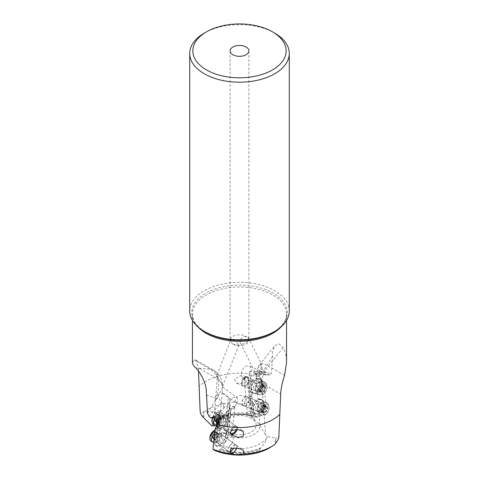 <?xml version="1.0" encoding="UTF-8"?>
<svg xmlns="http://www.w3.org/2000/svg" width="479" height="479" viewBox="0 0 479 479"><rect width="100%" height="100%" fill="white"/><g stroke="black" fill="none" stroke-linecap="round" stroke-linejoin="round"><path stroke-width="0.36" stroke-dasharray="2.4 1.8" d="M192.456 362.549L194.402 359.933L195.827 360.016L198.336 367.824L200.15 410.18C199.869 411.677 200.911 412.287 203.282 412L204.425 411.587C217.987 411.371 219.394 414.521 219.717 416.323L218.663 418.149A33.482 19.334 180 0 1 258.361 417.305L255.81 417.083L253.87 414.072A3.137 2.048 112.5 0 0 253.337 412.73A7.844 5.113 112.5 0 0 254.565 413.593A7.844 5.113 112.5 0 0 258.343 413.137A7.844 5.113 112.5 0 0 263.037 405.689A7.844 5.113 112.5 0 0 260.576 399.109A7.844 5.113 112.5 0 0 256.798 399.564A7.844 5.113 112.5 0 0 252.631 404.959A3.137 2.048 112.5 0 0 252.876 403.192L252.852 402.923A3.137 2.048 112.5 0 0 251.828 401.234A3.137 2.048 112.5 0 0 250.403 401.372L250.086 397.881A3.137 2.048 112.5 0 0 251.984 393.972L251.96 393.672A3.137 2.048 112.5 0 0 251.391 392.295A7.844 5.113 112.5 0 0 252.541 393.073A7.844 5.113 112.5 0 0 256.319 392.618A7.844 5.113 112.5 0 0 260.636 380.823A3.137 2.048 112.5 0 0 261.468 381.715A3.137 2.048 112.5 0 0 262.881 381.589L262.791 381.535A3.137 2.048 -67.5 0 1 261.36 381.673A3.137 2.048 -67.5 0 1 260.528 380.775A7.844 5.113 112.5 0 0 258.438 378.542A7.844 5.113 112.5 0 0 254.66 379.003A7.844 5.113 112.5 0 0 253.403 379.925A3.137 2.048 -67.5 0 1 252.9 380.296A3.137 2.048 -67.5 0 1 251.385 380.476A3.137 2.048 -67.5 0 1 251.397 375.632L259.049 376.548L261.72 380.434L259.768 375.877L259.774 373.285L261.121 371.339L263.486 371.027C265.516 371.626 267.138 372.961 268.36 375.033L269.94 374.937L271.497 373.386L272.767 351.107L274.994 345.527L279.041 343.766L283.143 347.7C285.394 352.077 286.526 357.029 286.544 362.549M259.768 375.877A47.044 27.159 0 0 0 199.162 386.409M228.423 434.243A2.664 1.778 -173.8 0 1 230.998 434.866A2.664 1.778 -173.8 0 1 231.477 435.339A2.664 1.778 -173.8 0 1 231.758 436.291A2.664 1.778 -173.8 0 1 227.848 437.501L223.19 446.5L226.914 446.991C231.638 446.386 234.56 439.219 232.71 437.165L231.602 435.776L227.501 435.279L228.423 434.243L231.237 408.132C232.692 406.881 233.608 406.545 233.986 407.138L234.363 407.581L236.602 403.216L222.214 392.57C222.184 389.104 222.352 387.277 222.723 387.104C222.537 383.96 220.711 381.176 217.256 378.745L198.336 367.824L198.468 371.003M206.419 395.025L214.55 397.732L216.502 395.828L217.256 394.109C220.496 383.248 218.274 374.973 210.604 369.285L195.857 367.968M244.494 378.865L246.416 376.763L248.17 376.865A2.664 1.269 -5.2 0 0 247.583 376.775A2.664 1.269 -5.2 0 0 245.739 376.949A2.664 1.269 -5.2 0 0 244.116 378.29A2.664 1.269 -5.2 0 0 244.494 378.865L244.637 380.446L242.398 377.662L256.786 383.631L256.277 376.722C256.463 379.332 258.289 381.488 261.744 383.188L280.664 394.115L278.85 435.507C278.724 437.147 277.796 437.968 276.084 437.98L275.718 438.68C274.587 439.375 274.587 440.925 275.718 443.332L275.718 438.68M284.598 375.392L268.396 366.046A18.819 10.867 -60 0 0 261.744 383.188L265.54 434.429L267.168 436.579L276.084 437.98M272.581 356.412L264.45 369.129L262.498 368.836L261.744 367.824L260.39 363.723L275.006 345.533M283.143 347.7L268.396 366.046L263.109 363.603L260.39 363.723A18.819 18.819 0 0 0 257.522 368.668L260.839 364.309L261.72 364.669L261.827 365.878L259.48 371.201L256.319 374.949L257.522 368.668M269.94 374.937L257.337 373.428L258.193 372.339L259.534 371.746L263.69 372.357L262.917 372.321L264.45 369.129M263.69 372.357L271.497 373.386M262.791 381.535L259.049 376.548A2.664 1.988 96.8 0 1 259.612 372.626A2.664 1.988 96.8 0 1 260.959 372.153A2.664 1.988 96.8 0 1 261.36 372.255A2.664 1.988 96.8 0 1 262.432 373.452L265.701 374.889L268.36 375.033M256.433 373.482L253.128 372.111L254.936 373.806L257.337 373.428M254.936 373.806L265.701 374.889M262.432 373.452L257.906 374.159M262.881 381.589L261.72 380.434M263.845 382.811L266.043 406.928C264.665 410.886 262.57 414.078 259.744 416.502L258.361 417.305M259.744 416.502A35.41 20.447 0 0 0 219.717 416.323M266.043 406.928A45.23 26.111 0 0 0 247.368 402.36L243.356 404.462L238.207 403.581L235.626 402.055A45.23 26.111 0 0 0 204.425 411.587M247.368 402.36L248.829 401.228L248.332 397.654A4.862 3.167 112.5 0 0 247.356 396.851A4.862 3.167 112.5 0 0 245.014 397.133A4.862 3.167 112.5 0 0 242.099 401.749A4.862 3.167 112.5 0 0 243.625 405.827A4.862 3.167 112.5 0 0 245.966 405.545A4.862 3.167 112.5 0 0 248.829 401.228M235.626 402.055C234.447 398.33 236.333 396.169 241.284 395.582L246.236 396.384L248.332 397.654M248.236 378.548L248.469 380.23L244.14 383.326L236.68 383.266L234.417 379.374L240.584 375.614L245.44 376.374L248.236 378.548A4.862 3.167 112.5 0 0 246.865 376.967A4.862 3.167 112.5 0 0 244.524 377.248A4.862 3.167 112.5 0 0 241.614 381.865A4.862 3.167 112.5 0 0 243.14 385.948A4.862 3.167 112.5 0 0 245.482 385.661A4.862 3.167 112.5 0 0 248.469 380.23M202.916 416.981L203.282 416.646C204.413 417.023 204.413 415.473 203.282 412L203.282 416.646M211.832 425.873L212.323 424.663C213.341 422.316 215.305 420.269 218.226 418.52L218.663 418.149M216.759 425.639L219.077 428.004L224.801 430.256L226.621 432.669L226.615 433.357M265.54 434.429C262.731 430.723 260.857 427.388 259.923 424.412L254.199 419.951L251.499 416.568L245.817 414.826L247.338 412.138A2.664 1.269 174.8 0 1 251.152 411.096L250.266 401.342A2.664 1.269 174.8 0 1 250.283 401.342A3.137 2.048 -67.5 0 1 251.72 401.186A3.137 2.048 -67.5 0 1 252.744 402.875L252.768 403.144A3.137 2.048 -67.5 0 1 252.517 404.911A7.844 5.113 112.5 0 0 253.229 412.682A3.137 2.048 -67.5 0 1 253.762 414.03L253.918 414.569M212.323 424.663A29.638 17.112 180 0 1 233.77 414.706A29.638 17.112 180 0 1 245.23 414.706L235.554 414.503A20.405 11.777 0 0 1 243.446 414.503A20.405 11.777 0 0 1 246.29 414.952L255.81 417.083M245.23 414.706A29.638 17.112 180 0 1 252.086 416M222.214 392.57L219.077 428.004M222.208 392.954L228.333 397.486C229.615 398.522 230.118 400.498 229.842 403.426L226.615 433.375M252.379 417.802L249.08 381.679C249.032 380.925 249.559 380.769 250.667 381.212L256.792 383.757L259.923 424.412M229.842 403.426L226.555 433.734L227.501 435.279M229.74 404.192L231.237 408.132M229.04 426.31A3.137 1.539 126.5 0 0 229.058 426.304L230.633 411.659A3.137 1.539 126.5 0 0 228.202 415.293L228.178 415.55A3.137 1.539 126.5 0 0 228.447 416.652A7.844 3.85 -53.5 0 1 227.717 423.436A3.137 1.539 126.5 0 0 227.154 425.041L227.124 425.298A3.137 1.539 126.5 0 0 227.483 426.478A3.137 1.539 126.5 0 0 229.04 426.31L228.914 426.238A3.137 1.539 -53.5 0 1 227.375 426.394A3.137 1.539 -53.5 0 1 227.016 425.214L227.04 424.963A3.137 1.539 -53.5 0 1 227.609 423.352A7.844 3.85 -53.5 0 1 222.681 428.579A7.844 3.85 -53.5 0 1 218.795 428.992A7.844 3.85 -53.5 0 1 218.364 424.065A3.137 1.539 -53.5 0 1 216.328 426.777M225.082 442.692L225.13 442.273A3.137 1.539 -53.5 0 1 225.663 440.722A7.844 3.85 -53.5 0 1 220.657 446.093A7.844 3.85 -53.5 0 1 216.771 446.5A7.844 3.85 -53.5 0 1 216.694 440.698A7.844 3.85 -53.5 0 1 222.202 434.303A7.844 3.85 -53.5 0 1 226.094 433.896A7.844 3.85 -53.5 0 1 226.369 434.148A3.137 1.539 -53.5 0 1 226.124 433.064L226.148 432.836A3.137 1.539 -53.5 0 1 228.597 429.19L228.914 426.238M228.597 429.19L228.717 429.244A2.664 1.778 -173.8 0 1 228.717 429.244A3.137 1.539 126.5 0 0 226.256 432.92L226.232 433.148A3.137 1.539 126.5 0 0 226.483 434.225A7.844 3.85 -53.5 0 1 225.771 440.8A3.137 1.539 126.5 0 0 225.238 442.351L225.19 442.8M227.848 437.501L228.717 429.244M229.561 408.731L229.531 407.222L228.297 406.629A2.664 0.461 42.2 0 1 230.028 408.629A2.664 0.461 42.2 0 1 230.028 408.821A2.664 0.461 42.2 0 1 229.561 408.731L227.561 410.94A3.137 1.539 -53.5 0 1 228.166 411.102A3.137 1.539 -53.5 0 1 228.196 413.419A3.137 1.539 -53.5 0 1 225.992 415.982A3.137 1.539 -53.5 0 1 225.489 416.209A7.844 3.85 -53.5 0 1 228.118 416.383A7.844 3.85 -53.5 0 1 228.339 416.574A3.137 1.539 -53.5 0 1 228.064 415.467L228.094 415.215A3.137 1.539 -53.5 0 1 230.495 411.593L230.83 408.461A2.664 1.778 6.2 0 0 234.884 407.318A2.664 1.778 6.2 0 0 234.506 406.246L234.363 407.581M236.602 403.216A6.898 3.389 126.5 0 0 237.596 400.246A6.898 3.389 126.5 0 0 236.824 397.516A6.898 3.389 126.5 0 0 228.83 402.905A6.898 3.389 126.5 0 0 227.842 405.881A6.898 3.389 126.5 0 0 227.83 407.144L228.297 406.629M234.506 406.246C231.608 406.803 234.015 405.336 230.83 408.461M227.561 410.94L219.951 419.46A2.664 0.461 -137.8 0 0 220.334 419.514A2.664 0.461 -137.8 0 0 220.352 419.466A2.664 0.461 -137.8 0 0 217.64 416.526A2.664 0.461 -137.8 0 0 216.568 415.91L221.094 410.814C215.766 410.497 213.167 412.575 213.299 417.047L212.927 417.167M216.209 427.011A3.137 1.539 126.5 0 0 218.472 424.149A7.844 3.85 -53.5 0 1 224.34 416.874A7.844 3.85 -53.5 0 1 225.597 416.293A3.137 1.539 126.5 0 0 226.1 416.059A3.137 1.539 126.5 0 0 228.309 413.503A3.137 1.539 126.5 0 0 228.279 411.18A3.137 1.539 126.5 0 0 227.603 411.03M227.83 407.144L225.872 405.803L221.094 410.814M219.951 419.46L218.981 421.478M216.568 415.91L213.299 417.047M267.168 436.579L266.677 438.327C265.659 441.71 263.695 444.895 260.774 447.895L260.337 448.41A33.482 19.334 180 0 1 220.639 449.254L219.256 450.05L214.442 450.32M220.639 449.254L223.19 446.5M260.337 448.41L259.283 450.236L261.061 451.026L268.959 448.236M219.256 450.05A35.41 20.447 0 0 0 259.283 450.236M230.878 453.188A4.862 2.389 -53.5 0 1 230.621 453.038A4.862 2.389 -53.5 0 1 230.171 452.427M230.668 449.23A4.862 2.389 -53.5 0 1 233.986 445.476A4.862 2.389 -53.5 0 1 236.398 445.225A4.862 2.389 -53.5 0 1 236.704 448.158M236.614 448.158A4.706 2.311 126.5 0 0 236.309 445.35A4.706 2.311 126.5 0 0 233.974 445.596A4.706 2.311 126.5 0 0 230.794 449.158M219.651 442.758A4.706 2.311 -53.5 0 1 217.316 443.003A4.706 2.311 -53.5 0 1 217.268 439.524A4.706 2.311 -53.5 0 1 220.574 435.686A4.706 2.311 -53.5 0 1 222.909 435.441A4.706 2.311 -53.5 0 1 222.957 438.926A4.706 2.311 -53.5 0 1 219.651 442.758M214.79 442.297A7.526 3.7 126.5 0 0 214.742 442.979A7.526 3.7 126.5 0 0 219.37 444.883A7.526 3.7 126.5 0 0 225.435 436.153A7.526 3.7 126.5 0 0 222.13 432.986A7.526 3.7 126.5 0 0 220.855 433.567A7.526 3.7 126.5 0 0 214.79 442.297M225.878 436.183A7.844 3.85 126.5 0 0 224.998 433.082A7.844 3.85 126.5 0 0 222.436 432.89A7.844 3.85 126.5 0 0 221.106 433.489A7.844 3.85 126.5 0 0 214.79 442.584A7.844 3.85 126.5 0 0 214.736 443.297A7.844 3.85 126.5 0 0 215.67 445.692A7.844 3.85 126.5 0 0 219.562 445.278A7.844 3.85 126.5 0 0 225.878 436.183M266.677 438.327A29.638 17.112 180 0 1 226.914 446.991M256.307 377.153L256.277 376.722L256.307 377.153M256.277 376.722C256.499 371.321 257.702 369.243 259.887 370.495L248.924 365.86A6.898 4.497 -67.5 0 1 250.17 366.812A6.898 4.497 -67.5 0 1 251.158 369.417A6.898 4.497 -67.5 0 1 251.17 371.087L260.959 372.153M262.498 368.836A18.819 9.855 175.8 0 0 261.797 369.225A18.819 9.855 175.8 0 0 259.887 370.495L260.678 371.997M250.703 371.033A2.664 1.988 -83.2 0 0 249.08 372.866A2.664 1.988 -83.2 0 0 249.439 375.518C249.098 373.931 249.517 372.44 250.703 371.033L253.128 372.111M242.398 377.662A6.898 4.497 -67.5 0 1 241.404 375.051A6.898 4.497 -67.5 0 1 243.619 367.998A6.898 4.497 -67.5 0 1 248.924 365.86M262.917 372.321L260.935 372.105M248.721 339.162L248.056 337.204L247.541 336.725L246.002 336.599C240.41 336.06 239.015 342.85 240.614 343.299L241.679 344.048C241.434 344.658 248.523 342.605 248.721 339.162A9.406 5.431 180 0 1 248.906 340.252A9.406 5.431 180 0 1 243.098 345.269A9.406 5.431 180 0 1 232.848 344.096A9.406 5.431 180 0 1 232.369 343.796L232.998 344.108C238.38 345.383 240.177 345.545 238.386 344.587L238.907 345.03L222.681 386.086L222.124 381.619L220.352 377.212A18.819 18.819 0 0 0 213.359 370.135A18.819 10.867 120 0 0 210.604 369.285L194.402 359.933M238.386 344.587L237.321 343.15C237.566 341.844 230.477 338.527 230.279 341.341A9.406 5.431 180 0 1 230.094 340.252A9.406 5.431 180 0 1 235.902 335.234A9.406 5.431 180 0 1 246.152 336.414A9.406 5.431 180 0 1 246.631 336.713M240.614 343.299L256.319 374.949M222.681 386.086L218.161 377.823L217.191 374.38L230.339 341.102L232.369 343.796M217.191 374.38L217.55 374.153L218.777 374.991L220.352 377.212M216.502 395.828A18.819 11.789 -175.4 0 0 217.203 395.444A18.819 11.789 -175.4 0 0 219.113 394.139L222.753 387.128A18.819 18.819 0 0 0 222.687 384.721L222.723 385.224M222.747 387.104L236.824 397.516M216.083 399.169L218.065 396.846L218.322 397.037L215.311 400.36L216.083 399.169L214.55 397.732M219.113 394.139L218.065 396.846M215.311 400.36L207.503 413.203M209.06 416.353L221.663 402.456L218.322 397.037M224.064 407.533L222.567 403.36L221.663 402.456M222.567 403.36L225.872 405.803M204.293 33.117A49.786 28.746 180 0 1 274.707 33.117M289.286 311.063A49.786 28.746 0 0 0 274.707 290.735A49.786 28.746 0 0 0 220.448 284.502A49.786 28.746 0 0 0 189.714 311.063M249.439 375.518L251.397 375.632M251.439 375.758A3.137 2.048 112.5 0 0 251.499 380.524A3.137 2.048 112.5 0 0 253.008 380.338A3.137 2.048 112.5 0 0 253.511 379.973A7.844 5.113 112.5 0 0 250.661 384.278A3.137 2.048 112.5 0 0 250.936 382.446L250.906 382.146A3.137 2.048 112.5 0 0 249.882 380.458A3.137 2.048 112.5 0 0 248.505 380.571L248.17 376.865M249.942 397.857L248.367 380.542A3.137 2.048 -67.5 0 1 249.775 380.416A3.137 2.048 -67.5 0 1 250.798 382.104L250.822 382.404A3.137 2.048 -67.5 0 1 250.553 384.23A7.844 5.113 112.5 0 0 251.283 392.247A3.137 2.048 -67.5 0 1 251.846 393.624L251.876 393.924A3.137 2.048 -67.5 0 1 249.96 397.845A3.137 2.048 -67.5 0 1 249.942 397.857L250.086 397.881M257.415 393.073A7.844 5.113 -67.5 0 1 253.636 393.528A7.844 5.113 -67.5 0 1 251.098 389.487A7.844 5.113 -67.5 0 1 255.87 379.5A7.844 5.113 -67.5 0 1 259.648 379.045A7.844 5.113 -67.5 0 1 262.187 383.086A7.844 5.113 -67.5 0 1 262.241 384.278A7.844 5.113 -67.5 0 1 259.169 391.666A7.844 5.113 -67.5 0 1 257.415 393.073M257.6 392.894A7.526 4.91 -67.5 0 1 251.541 389.451A7.526 4.91 -67.5 0 1 256.121 379.865A7.526 4.91 -67.5 0 1 262.187 383.308A7.526 4.91 -67.5 0 1 262.235 384.451A7.526 4.91 -67.5 0 1 259.289 391.541A7.526 4.91 -67.5 0 1 257.6 392.894M257.325 390.451A4.706 3.066 112.5 0 0 260.145 385.984A4.706 3.066 112.5 0 0 258.666 382.032A4.706 3.066 112.5 0 0 256.397 382.308A4.706 3.066 112.5 0 0 253.583 386.775A4.706 3.066 112.5 0 0 255.062 390.726A4.706 3.066 112.5 0 0 257.325 390.451M245.464 385.529A4.706 3.066 -67.5 0 1 243.2 385.805A4.706 3.066 -67.5 0 1 241.721 381.853A4.706 3.066 -67.5 0 1 244.541 377.386A4.706 3.066 -67.5 0 1 246.805 377.111A4.706 3.066 -67.5 0 1 248.284 381.062A4.706 3.066 -67.5 0 1 245.464 385.529M251.499 416.568L250.577 413.485A2.664 1.269 174.8 0 1 248.002 413.329A2.664 1.269 174.8 0 1 247.242 412.545A2.664 1.269 174.8 0 1 247.338 412.138M250.577 413.485L247.763 382.625L249.26 382.374M244.637 380.446L247.763 382.625M259.438 413.593A7.844 5.113 -67.5 0 1 255.66 414.048A7.844 5.113 -67.5 0 1 253.122 410.006A7.844 5.113 -67.5 0 1 257.894 400.025A7.844 5.113 -67.5 0 1 261.672 399.564A7.844 5.113 -67.5 0 1 264.21 403.605A7.844 5.113 -67.5 0 1 264.264 404.797A7.844 5.113 -67.5 0 1 261.193 412.185A7.844 5.113 -67.5 0 1 259.438 413.593M259.63 413.413A7.526 4.91 -67.5 0 1 253.565 409.97A7.526 4.91 -67.5 0 1 258.145 400.384A7.526 4.91 -67.5 0 1 264.21 403.827A7.526 4.91 -67.5 0 1 264.258 404.971A7.526 4.91 -67.5 0 1 261.312 412.066A7.526 4.91 -67.5 0 1 259.63 413.413M259.349 410.97A4.706 3.066 112.5 0 0 262.169 406.503A4.706 3.066 112.5 0 0 260.69 402.552A4.706 3.066 112.5 0 0 258.426 402.827A4.706 3.066 112.5 0 0 255.606 407.294A4.706 3.066 112.5 0 0 257.085 411.245A4.706 3.066 112.5 0 0 259.349 410.97M248.781 400.893A4.706 3.066 -67.5 0 1 245.955 405.408A4.706 3.066 -67.5 0 1 243.685 405.683A4.706 3.066 -67.5 0 1 242.206 401.737A4.706 3.066 -67.5 0 1 245.026 397.265A4.706 3.066 -67.5 0 1 247.296 396.995A4.706 3.066 -67.5 0 1 248.379 397.989M251.152 411.096L253.81 414.551M216.759 425.921A7.844 3.85 126.5 0 0 217.694 428.178A7.844 3.85 126.5 0 0 221.585 427.765A7.844 3.85 126.5 0 0 227.902 418.67A7.844 3.85 126.5 0 0 227.022 415.568A7.844 3.85 126.5 0 0 224.459 415.377A7.844 3.85 126.5 0 0 223.13 415.982A7.844 3.85 126.5 0 0 218.574 420.586M216.765 425.621A7.526 3.7 126.5 0 0 221.4 427.37A7.526 3.7 126.5 0 0 227.459 418.64A7.526 3.7 126.5 0 0 224.154 415.473A7.526 3.7 126.5 0 0 222.879 416.053A7.526 3.7 126.5 0 0 218.508 420.472M221.675 425.25A4.706 2.311 -53.5 0 1 219.34 425.496A4.706 2.311 -53.5 0 1 219.292 422.011A4.706 2.311 -53.5 0 1 222.603 418.173A4.706 2.311 -53.5 0 1 224.932 417.928A4.706 2.311 -53.5 0 1 224.98 421.412A4.706 2.311 -53.5 0 1 221.675 425.25M237.045 429.675A4.706 2.311 126.5 0 0 236.794 426.699A4.706 2.311 126.5 0 0 234.459 426.945A4.706 2.311 126.5 0 0 230.926 431.363M231.501 434.585A4.862 2.389 -53.5 0 1 231.106 434.393A4.862 2.389 -53.5 0 1 230.531 433.07M230.764 431.561A4.862 2.389 -53.5 0 1 234.476 426.831A4.862 2.389 -53.5 0 1 236.889 426.573A4.862 2.389 -53.5 0 1 237.135 429.675M230.734 433.579A4.706 2.311 126.5 0 0 231.201 434.267A4.706 2.311 126.5 0 0 231.219 434.279L219.34 425.496M247.224 398.181A4.706 3.066 112.5 0 0 244.404 402.647A4.706 3.066 112.5 0 0 245.883 406.593A4.706 3.066 112.5 0 0 248.152 406.324A4.706 3.066 112.5 0 0 250.966 401.851A4.706 3.066 112.5 0 0 249.493 397.905A4.706 3.066 112.5 0 0 247.224 398.181M261.941 402.48A6.898 4.497 112.5 0 0 261.45 402.791A6.898 4.497 112.5 0 0 257.792 411.617A6.898 4.497 112.5 0 0 259.977 414.82A6.898 4.497 112.5 0 0 263.3 414.419A6.898 4.497 112.5 0 0 267.432 407.869A6.898 4.497 112.5 0 0 265.264 402.079A6.898 4.497 112.5 0 0 261.941 402.48M263.48 403.114A6.898 4.497 -67.5 0 1 266.803 402.713A6.898 4.497 -67.5 0 1 269.078 407.318A6.898 4.497 -67.5 0 1 266.384 413.82A6.898 4.497 -67.5 0 1 264.839 415.059A6.898 4.497 -67.5 0 1 261.51 415.461A6.898 4.497 -67.5 0 1 259.343 409.671A6.898 4.497 -67.5 0 1 263.48 403.114M265.779 414.155A5.329 3.479 -67.5 0 1 261.486 411.718A5.329 3.479 -67.5 0 1 264.731 404.929A5.329 3.479 -67.5 0 1 269.06 408.174A5.329 3.479 -67.5 0 1 266.977 413.203A5.329 3.479 -67.5 0 1 265.779 414.155M263.857 407.3A0.677 0.443 112.5 0 0 263.48 408.306A1.461 0.952 -67.5 0 1 262.923 410.287A0.677 0.443 112.5 0 0 263.049 411.419A1.461 0.952 -67.5 0 1 263.486 411.443A1.461 0.952 -67.5 0 1 263.959 412.551A0.677 0.443 112.5 0 0 264.827 412.653A1.461 0.952 -67.5 0 1 265.522 411.856A1.461 0.952 -67.5 0 1 266.222 411.772A1.461 0.952 -67.5 0 1 266.294 411.808A0.677 0.443 112.5 0 0 267.031 410.778A1.461 0.952 -67.5 0 1 267.587 408.797A0.677 0.443 112.5 0 0 267.462 407.665A1.461 0.952 -67.5 0 1 267.025 407.641A1.461 0.952 -67.5 0 1 266.552 406.533A0.677 0.443 112.5 0 0 265.683 406.431A1.461 0.952 -67.5 0 1 264.995 407.228A1.461 0.952 -67.5 0 1 264.288 407.312A1.461 0.952 -67.5 0 1 264.216 407.276A0.677 0.443 112.5 0 0 263.857 407.3M263.959 412.551L261.163 411.389L259.995 409.964L261.193 406.192L264.288 407.312M264.216 407.276L261.42 406.114L263.336 404.953L263.749 405.372L263.336 404.953M266.552 406.533L263.749 405.372L265.246 406.934A7.425 3.646 -6.5 0 0 261.923 408.162A7.425 3.646 -6.5 0 0 259.995 409.964M267.025 407.641L264.079 406.42L265.246 406.934L263.989 410.677L263.366 410.587M266.294 411.808L263.498 410.647L262.534 410.617L261.845 411.916L261.163 411.389M261.534 411.964L261.845 411.916M263.486 411.443L260.474 410.204L263.049 411.419M245.2 377.662A4.706 3.066 112.5 0 0 242.38 382.128A4.706 3.066 112.5 0 0 243.859 386.074A4.706 3.066 112.5 0 0 246.128 385.799A4.706 3.066 112.5 0 0 248.942 381.332A4.706 3.066 112.5 0 0 247.463 377.386A4.706 3.066 112.5 0 0 245.2 377.662M259.917 381.961A6.898 4.497 112.5 0 0 259.426 382.272A6.898 4.497 112.5 0 0 255.768 391.098A6.898 4.497 112.5 0 0 257.953 394.301A6.898 4.497 112.5 0 0 261.277 393.9A6.898 4.497 112.5 0 0 265.408 387.349A6.898 4.497 112.5 0 0 263.24 381.553A6.898 4.497 112.5 0 0 259.917 381.961M261.456 382.595A6.898 4.497 -67.5 0 1 264.779 382.194A6.898 4.497 -67.5 0 1 267.054 386.798A6.898 4.497 -67.5 0 1 264.36 393.301A6.898 4.497 -67.5 0 1 262.815 394.54A6.898 4.497 -67.5 0 1 259.486 394.941A6.898 4.497 -67.5 0 1 257.319 389.146A6.898 4.497 -67.5 0 1 261.456 382.595M263.755 393.636A5.329 3.479 -67.5 0 1 259.462 391.199A5.329 3.479 -67.5 0 1 262.708 384.409A5.329 3.479 -67.5 0 1 267.037 387.655A5.329 3.479 -67.5 0 1 264.953 392.678A5.329 3.479 -67.5 0 1 263.755 393.636M261.833 386.781A0.677 0.443 112.5 0 0 261.456 387.786A1.461 0.952 -67.5 0 1 260.899 389.762A0.677 0.443 112.5 0 0 261.025 390.9A1.461 0.952 -67.5 0 1 261.462 390.924A1.461 0.952 -67.5 0 1 261.935 392.032A0.677 0.443 112.5 0 0 262.803 392.133A1.461 0.952 -67.5 0 1 263.492 391.337A1.461 0.952 -67.5 0 1 264.198 391.253A1.461 0.952 -67.5 0 1 264.27 391.289A0.677 0.443 112.5 0 0 265.007 390.259A1.461 0.952 -67.5 0 1 265.564 388.277A0.677 0.443 112.5 0 0 265.438 387.146A1.461 0.952 -67.5 0 1 265.001 387.122A1.461 0.952 -67.5 0 1 264.528 386.014A0.677 0.443 112.5 0 0 263.66 385.912A1.461 0.952 -67.5 0 1 262.971 386.709A1.461 0.952 -67.5 0 1 262.264 386.793A1.461 0.952 -67.5 0 1 262.193 386.757A0.677 0.443 112.5 0 0 261.833 386.781M261.935 392.032L259.139 390.87L257.971 389.445L259.169 385.673L262.264 386.793M262.193 386.757L259.396 385.595L261.312 384.433L261.726 384.853L261.312 384.433M264.528 386.014L261.726 384.853L263.222 386.415A7.425 3.646 -6.5 0 0 259.899 387.637A7.425 3.646 -6.5 0 0 257.971 389.445M265.001 387.122L262.049 385.894L263.222 386.415L261.965 390.157L261.342 390.068M264.27 391.289L261.468 390.128L260.51 390.098L259.816 391.397L259.139 390.87M259.51 391.445L259.816 391.397M261.462 390.924L258.45 389.678L261.025 390.9M229.914 451.446A4.706 2.311 -53.5 0 1 228.513 451.29A4.706 2.311 -53.5 0 1 228.471 447.805A4.706 2.311 -53.5 0 1 231.776 443.973A4.706 2.311 -53.5 0 1 234.111 443.728A4.706 2.311 -53.5 0 1 233.56 448.314M214.664 433.232A6.898 3.389 -53.5 0 1 217.059 431.274A6.898 3.389 -53.5 0 1 220.484 430.914A6.898 3.389 -53.5 0 1 221.286 432.531A6.898 3.389 -53.5 0 1 215.7 441.65A6.898 3.389 -53.5 0 1 214.053 442.303A6.898 3.389 -53.5 0 1 213.676 442.356M210.742 440.872A6.898 3.389 126.5 0 0 214.161 440.512A6.898 3.389 126.5 0 0 219.011 434.884A6.898 3.389 126.5 0 0 218.945 429.777A6.898 3.389 126.5 0 0 216.694 429.609A6.898 3.389 126.5 0 0 215.52 430.136A6.898 3.389 126.5 0 0 214.969 430.489M209.94 437.171A5.329 2.623 126.5 0 0 213.221 438.519A5.329 2.623 126.5 0 0 217.424 432.848A5.329 2.623 126.5 0 0 215.173 430.094A5.329 2.623 126.5 0 0 215.005 430.154M215.143 431.405A0.677 0.335 -53.5 0 1 215.478 431.369A0.677 0.335 -53.5 0 1 215.52 431.783A1.461 0.719 126.5 0 0 215.61 432.669A1.461 0.719 126.5 0 0 216.077 432.711A0.677 0.335 -53.5 0 1 216.292 432.729A0.677 0.335 -53.5 0 1 215.951 433.693A1.461 0.719 126.5 0 0 215.041 435.471A0.677 0.335 -53.5 0 1 214.49 436.381A0.677 0.335 -53.5 0 1 214.173 436.423A1.461 0.719 126.5 0 0 213.478 436.525A1.461 0.719 126.5 0 0 212.706 437.273A0.677 0.335 -53.5 0 1 212.347 437.62A0.677 0.335 -53.5 0 1 212.011 437.656A0.677 0.335 -53.5 0 1 211.969 437.243A1.461 0.719 126.5 0 0 211.88 436.357A1.461 0.719 126.5 0 0 211.413 436.315A0.677 0.335 -53.5 0 1 211.197 436.297A0.677 0.335 -53.5 0 1 211.538 435.327A1.461 0.719 126.5 0 0 212.448 433.555A0.677 0.335 -53.5 0 1 212.999 432.645A0.677 0.335 -53.5 0 1 213.317 432.603A1.461 0.719 126.5 0 0 214.005 432.501A1.461 0.719 126.5 0 0 214.784 431.753A0.677 0.335 -53.5 0 1 215.143 431.405M214.784 431.753L217.58 433.824L217.807 433.381L218.322 433.854L218.879 434.782L218.58 434.866L215.61 432.669M217.807 433.381L215.52 431.783M217.58 433.824L215.664 434.621L213.754 437.98A7.425 4.844 7.5 0 0 217.077 436.98A7.425 4.844 7.5 0 0 219.005 434.944L217.155 438.351L215.011 439.59L214.879 438.578L211.88 436.357M211.413 436.315L214.849 438.554M215.011 439.59L211.969 437.243M215.041 435.471L217.837 437.537L217.346 438.153A7.425 7.425 0 0 0 217.544 437.932M230.986 433.98A4.706 2.311 -53.5 0 1 230.543 433.776A4.706 2.311 -53.5 0 1 230.495 430.292A4.706 2.311 -53.5 0 1 233.8 426.46A4.706 2.311 -53.5 0 1 236.135 426.214A4.706 2.311 -53.5 0 1 236.183 429.693M215.203 417.622A6.898 3.389 -53.5 0 1 219.083 413.76A6.898 3.389 -53.5 0 1 222.507 413.401A6.898 3.389 -53.5 0 1 223.31 415.018A6.898 3.389 -53.5 0 1 217.723 424.137A6.898 3.389 -53.5 0 1 216.083 424.789M212.766 423.358A6.898 3.389 126.5 0 0 216.185 422.999A6.898 3.389 126.5 0 0 221.035 417.371A6.898 3.389 126.5 0 0 220.969 412.263A6.898 3.389 126.5 0 0 218.717 412.096A6.898 3.389 126.5 0 0 217.544 412.629A6.898 3.389 126.5 0 0 213.245 417.173M211.963 419.658A5.329 2.623 126.5 0 0 215.245 421.011A5.329 2.623 126.5 0 0 219.448 415.335A5.329 2.623 126.5 0 0 217.197 412.581A5.329 2.623 126.5 0 0 216.292 412.994A5.329 2.623 126.5 0 0 212.568 417.287M217.167 413.898A0.677 0.335 -53.5 0 1 217.502 413.862A0.677 0.335 -53.5 0 1 217.544 414.269A1.461 0.719 126.5 0 0 217.634 415.161A1.461 0.719 126.5 0 0 218.101 415.197A0.677 0.335 -53.5 0 1 218.316 415.215A0.677 0.335 -53.5 0 1 217.975 416.185A1.461 0.719 126.5 0 0 217.065 417.957A0.677 0.335 -53.5 0 1 216.514 418.868A0.677 0.335 -53.5 0 1 216.197 418.909A1.461 0.719 126.5 0 0 215.508 419.011A1.461 0.719 126.5 0 0 214.73 419.76A0.677 0.335 -53.5 0 1 214.37 420.107A0.677 0.335 -53.5 0 1 214.035 420.143A0.677 0.335 -53.5 0 1 213.993 419.73A1.461 0.719 126.5 0 0 213.903 418.844A1.461 0.719 126.5 0 0 213.436 418.802A0.677 0.335 -53.5 0 1 213.221 418.784A0.677 0.335 -53.5 0 1 213.562 417.82A1.461 0.719 126.5 0 0 214.472 416.047A0.677 0.335 -53.5 0 1 215.023 415.137A0.677 0.335 -53.5 0 1 215.34 415.089A1.461 0.719 126.5 0 0 216.029 414.988A1.461 0.719 126.5 0 0 216.807 414.245A0.677 0.335 -53.5 0 1 217.167 413.898M216.807 414.245L219.604 416.311L219.831 415.868L220.346 416.341L220.903 417.269L220.603 417.359L217.634 415.161M219.831 415.868L217.544 414.269M219.604 416.311L217.688 417.107L215.778 420.466A7.425 4.844 7.5 0 0 219.101 419.466A7.425 4.844 7.5 0 0 221.029 417.437L219.184 420.837L217.035 422.077L216.903 421.065L213.903 418.844M213.436 418.802L216.873 421.041M217.035 422.077L213.993 419.73M217.065 417.957L219.861 420.029L219.376 420.64A7.425 7.425 0 0 0 219.568 420.418M198.001 326.941A47.044 27.159 180 0 1 192.456 314.152A47.044 27.159 180 0 1 221.478 289.065A47.044 27.159 180 0 1 272.731 294.926A47.044 27.159 180 0 1 272.767 294.944A47.044 27.159 180 0 1 286.544 314.152A47.044 27.159 180 0 1 280.999 326.941M200.15 410.18L200.15 411.311M195.827 360.01L213.359 370.135A18.819 10.867 120 0 1 217.256 378.745L213.598 423.975M278.85 436.632L278.85 435.507M233.77 414.706L235.554 414.503A20.405 11.777 0 0 0 219.388 428.034M224.801 430.256L228.333 397.486M251.337 418.263A16.735 9.664 0 0 0 227.663 418.263A16.735 9.664 0 0 0 227.663 431.926A16.735 9.664 0 0 0 251.337 431.926A16.735 9.664 0 0 0 251.337 418.263M232.71 437.165A20.405 11.777 0 0 0 259.612 424.083M286.544 320.475L286.544 314.152C286.52 320.816 282.101 326.834 273.281 332.204A47.78 27.584 0 0 0 273.281 293.196A47.78 27.584 0 0 0 273.252 293.178A47.78 27.584 0 0 0 205.701 293.208A47.78 27.584 0 0 0 205.719 332.204C196.899 326.834 192.48 320.816 192.456 314.152L192.456 320.475M218.226 418.52A33.159 19.148 180 0 1 258.115 417.365M254.199 419.951L250.667 381.212M260.774 447.895A33.159 19.148 180 0 1 220.885 449.051M260.851 411.593A4.706 3.066 -67.5 0 1 258.588 411.868A4.706 3.066 -67.5 0 1 257.109 407.916A4.706 3.066 -67.5 0 1 259.923 403.45A4.706 3.066 -67.5 0 1 262.193 403.174A4.706 3.066 -67.5 0 1 263.672 407.126A4.706 3.066 -67.5 0 1 260.851 411.593M261.594 412.203A5.071 3.305 112.5 0 0 264.677 405.743A5.071 3.305 112.5 0 0 260.594 403.426A5.071 3.305 112.5 0 0 260.235 403.659A5.071 3.305 112.5 0 0 257.546 410.144A5.071 3.305 112.5 0 0 261.594 412.203M260.121 409.126L262.923 410.287M263.48 408.306L260.678 407.144M265.683 406.431L262.881 405.27M267.462 407.665L264.659 406.503M267.587 408.797L264.791 407.635M267.031 410.778L264.234 409.617M264.827 412.653L262.031 411.491M258.828 391.074A4.706 3.066 -67.5 0 1 256.558 391.349A4.706 3.066 -67.5 0 1 255.085 387.397A4.706 3.066 -67.5 0 1 257.9 382.931A4.706 3.066 -67.5 0 1 260.169 382.655A4.706 3.066 -67.5 0 1 261.648 386.607A4.706 3.066 -67.5 0 1 258.828 391.074M259.57 391.684A5.071 3.305 112.5 0 0 262.654 385.224A5.071 3.305 112.5 0 0 258.57 382.907A5.071 3.305 112.5 0 0 258.211 383.14A5.071 3.305 112.5 0 0 255.523 389.625A5.071 3.305 112.5 0 0 259.57 391.684M258.097 388.601L260.899 389.762M261.456 387.786L258.654 386.625M263.66 385.912L260.857 384.751M265.438 387.146L262.636 385.984M265.564 388.277L262.767 387.116M265.007 390.259L262.211 389.098M262.803 392.133L260.007 390.972M218.149 441.65A4.706 2.311 126.5 0 0 221.454 437.812A4.706 2.311 126.5 0 0 221.412 434.327A4.706 2.311 126.5 0 0 219.077 434.579A4.706 2.311 126.5 0 0 215.766 438.411A4.706 2.311 126.5 0 0 215.813 441.895A4.706 2.311 126.5 0 0 218.149 441.65M217.406 441.404A5.071 2.491 -53.5 0 1 216.197 441.883A5.071 2.491 -53.5 0 1 214.46 438.962A5.071 2.491 -53.5 0 1 218.406 433.776A5.071 2.491 -53.5 0 1 221.508 434.698A5.071 2.491 -53.5 0 1 217.406 441.404M218.879 434.782L216.077 432.711M213.317 432.603L216.119 434.669M212.448 433.555L215.251 435.627M211.538 435.327L214.341 437.399M212.706 437.273L215.502 439.339M214.173 436.423L216.969 438.495M215.951 433.693L218.747 435.764M217.274 422.963A4.706 2.311 126.5 0 0 217.837 424.382A4.706 2.311 126.5 0 0 220.172 424.137A4.706 2.311 126.5 0 0 223.477 420.299A4.706 2.311 126.5 0 0 223.436 416.82A4.706 2.311 126.5 0 0 221.1 417.065A4.706 2.311 126.5 0 0 218.232 420.047M217.52 419.185A5.071 2.491 -53.5 0 1 220.43 416.263A5.071 2.491 -53.5 0 1 223.537 417.191A5.071 2.491 -53.5 0 1 219.43 423.891A5.071 2.491 -53.5 0 1 218.22 424.37A5.071 2.491 -53.5 0 1 216.927 424.16M220.903 417.269L218.101 415.197M215.34 415.089L218.143 417.161M214.472 416.047L217.274 418.113M213.562 417.82L216.364 419.885M214.73 419.76L217.532 421.831M216.197 418.909L218.993 420.981M217.975 416.185L220.771 418.251M259.828 371.758L267.324 372.656M263.749 373.955L265.552 374.704M259.612 372.626L260.714 371.638M231.477 435.339L232.321 436.501M234.884 407.318L231.758 436.291M224.639 406.821L220.274 411.635M230.028 408.821L220.334 419.514M215.508 416.191L211.76 417.353M220.352 419.466L219.232 424.885M230.621 453.038L231.489 453.685M236.398 445.225L242.673 449.865M230.71 452.912L217.316 443.003M236.309 445.35L222.909 435.441M222.13 432.986L222.436 432.89M214.742 442.979L214.736 443.297M216.771 446.5L215.67 445.692M226.094 433.896L224.998 433.082M256.289 374.093A18.819 18.819 0 0 0 256.283 376.895M248.254 337.545L261.72 364.669M248.906 50.882L248.906 340.252M230.094 50.882L230.094 340.252M252.541 393.073L253.636 393.528M258.438 378.542L259.648 379.045M243.2 385.805L255.062 390.726M246.865 376.967L245.44 376.374M243.14 385.948L236.68 383.266M246.805 377.111L258.666 382.032M244.116 378.29L247.242 412.545M254.565 413.593L255.66 414.048M260.576 399.109L261.672 399.564M243.685 405.683L257.085 411.245M247.296 396.995L260.69 402.552M247.356 396.851L246.236 396.384M243.625 405.827L238.207 403.581M249.08 381.679L252.367 417.736M246.416 376.763L245.739 376.949M247.122 376.739L247.583 376.775M228.118 416.383L227.022 415.568M224.154 415.473L224.459 415.377M218.795 428.992L217.694 428.178M236.794 426.699L224.932 417.928M231.106 434.393L232.327 435.297M236.889 426.573L243.308 431.322M229.531 407.222L230.028 408.629M249.493 397.905L262.193 403.174L260.235 403.659L261.45 402.791M245.883 406.593L258.588 411.868L257.546 410.144L257.792 411.617M265.264 402.079L266.803 402.713M259.977 414.82L261.51 415.461M269.06 408.174L269.078 407.318M266.977 413.203L266.384 413.82M261.396 406.108L264.18 407.264M263.612 404.893L266.33 406.024M264.917 406.539L267.659 407.677M263.546 410.665L266.33 411.826M263.402 410.599L266.222 411.772M261.462 411.934L264.18 413.066M260.103 410.269L262.851 411.407M247.463 377.386L260.169 382.655L258.211 383.14L259.426 382.272M243.859 386.074L256.558 391.349L255.523 389.625L255.768 391.098M263.24 381.553L264.779 382.194M257.953 394.301L259.486 394.941M267.037 387.655L267.054 386.798M264.953 392.678L264.36 393.301M259.373 385.583L262.157 386.739M261.588 384.374L264.306 385.499M262.893 386.02L265.635 387.158M261.516 390.146L264.306 391.301M261.378 390.08L264.198 391.253M259.438 391.415L262.157 392.541M258.079 389.75L260.827 390.888M228.513 451.29L216.197 441.883L214.053 442.303M234.111 443.728L221.508 434.698L221.286 432.531M220.484 430.914L218.945 429.777M215.173 430.094L216.694 429.609M218.208 433.387L215.478 431.369M213.921 438.315L211.197 436.297M214.736 439.668L212.011 437.656M219.017 434.746L216.292 432.729M230.543 433.776L218.22 424.37L216.837 424.645M236.135 426.214L223.537 417.191L223.31 415.018M222.507 413.401L220.969 412.263M217.197 412.581L218.717 412.096M220.232 415.874L217.502 413.862M215.945 420.801L213.221 418.784M216.759 422.161L214.035 420.143M221.047 417.233L218.316 415.215"/><path stroke-width="0.72" d="M219.232 424.885L219.232 424.891C219.813 422.023 218.574 419.64 215.514 417.76L212.526 417.197L210.64 417.928L209.06 416.353L207.503 413.203L206.233 389.517C205.485 381.835 199.432 371.069 195.857 367.968C193.606 365.842 192.474 364.034 192.456 362.549L192.456 320.475M198.468 371.003L200.15 411.311C200.276 413.102 201.204 414.994 202.916 416.981L211.832 425.873L216.759 425.639M286.544 320.475L286.544 362.549L284.598 375.392C282.37 381.763 281.059 388.002 280.664 394.115L278.85 436.632C279.131 437.62 278.089 439.848 275.718 443.332L274.575 444.56A45.23 26.111 0 0 1 243.374 454.086L244.098 452.128L243.164 450.278L241.727 449.29L237.716 448.236C234.411 448.039 232.064 448.368 230.668 449.23L230.171 452.427L231.632 453.787L235.644 454.721L243.374 454.086M274.575 444.56L268.959 448.236C253.535 456.595 231.022 457.331 214.436 450.326L212.957 449.212L215.155 428.813C217.358 428.394 218.717 427.088 219.232 424.891A47.044 27.159 0 0 0 279.838 414.359M218.981 421.478L216.119 426.915A3.137 1.539 -53.5 0 0 216.328 426.777M215.155 428.813L216.119 426.915M213.299 417.047L210.64 417.928M212.957 449.212A45.23 26.111 0 0 0 231.632 453.787L231.507 453.697M230.764 431.561L230.531 433.07L232.327 435.297L238.584 437.411L243.254 436.225L243.308 431.322L238.416 429.747C234.033 429.681 231.477 430.286 230.764 431.561M236.704 448.158A4.862 2.389 -53.5 0 1 233.034 452.787A4.862 2.389 -53.5 0 1 230.878 453.188M230.794 449.158A4.706 2.311 126.5 0 0 230.621 449.53M230.219 452.122A4.706 2.311 126.5 0 0 230.71 452.912A4.706 2.311 126.5 0 0 233.045 452.667A4.706 2.311 126.5 0 0 236.614 448.158M232.848 54.726A9.406 5.431 0 0 0 243.098 55.905A9.406 5.431 0 0 0 248.906 50.882A9.406 5.431 0 0 0 246.152 47.044A9.406 5.431 0 0 0 235.902 45.864A9.406 5.431 0 0 0 230.094 50.882A9.406 5.431 0 0 0 232.848 54.726M272.491 31.842L272.491 31.842A46.655 26.932 180 0 1 272.485 69.928A46.655 26.932 180 0 1 206.509 69.928A46.655 26.932 180 0 1 206.509 31.842A46.655 26.932 180 0 1 272.491 31.842L274.707 33.117L272.491 31.842M274.707 33.117L274.707 33.117A49.786 28.746 180 0 1 289.286 53.444A49.786 28.746 180 0 1 258.552 80.005A49.786 28.746 180 0 1 204.293 73.772A49.786 28.746 180 0 1 189.714 53.444A49.786 28.746 180 0 1 204.293 33.117L206.509 31.842M189.714 53.444L189.714 311.063A49.786 28.746 0 0 0 204.293 331.384A49.786 28.746 0 0 0 274.707 331.384A49.786 28.746 0 0 0 289.286 311.063L289.286 53.444M205.719 332.204L204.293 331.384L205.719 332.204A47.78 27.584 0 0 0 205.748 332.228A47.78 27.584 0 0 0 273.281 332.204L274.707 331.384M218.508 420.472A7.526 3.7 126.5 0 0 216.813 424.783A7.526 3.7 126.5 0 0 216.765 425.466A7.526 3.7 126.5 0 0 216.765 425.621M218.574 420.586A7.844 3.85 126.5 0 0 216.813 425.077A7.844 3.85 126.5 0 0 216.759 425.783A7.844 3.85 126.5 0 0 216.759 425.921M231.219 434.279A4.706 2.311 126.5 0 0 233.536 434.022A4.706 2.311 126.5 0 0 237.045 429.675M237.135 429.675A4.862 2.389 -53.5 0 1 233.518 434.136A4.862 2.389 -53.5 0 1 231.501 434.585M230.926 431.363A4.706 2.311 126.5 0 0 230.734 433.579M233.56 448.314A4.706 2.311 -53.5 0 1 230.848 451.044A4.706 2.311 -53.5 0 1 229.914 451.446M213.676 442.356A6.898 3.389 -53.5 0 1 212.275 442.009A6.898 3.389 -53.5 0 1 214.664 433.232M214.969 430.489A6.898 3.389 126.5 0 0 209.916 438.77A6.898 3.389 126.5 0 0 210.742 440.872L212.275 442.009M215.005 430.154A5.329 2.623 126.5 0 0 214.269 430.507A5.329 2.623 126.5 0 0 209.94 437.171L209.916 438.77M236.183 429.693A4.706 2.311 -53.5 0 1 232.872 433.531A4.706 2.311 -53.5 0 1 230.986 433.98M216.837 424.645L216.083 424.789A6.898 3.389 -53.5 0 1 214.299 424.496A6.898 3.389 -53.5 0 1 215.203 417.622M213.245 417.173A6.898 3.389 126.5 0 0 211.94 421.257A6.898 3.389 126.5 0 0 212.766 423.358L214.299 424.496M212.568 417.287A5.329 2.623 126.5 0 0 211.963 419.658L211.94 421.257M280.999 326.941A47.044 27.159 180 0 1 206.269 333.372A47.044 27.159 180 0 1 206.233 333.354A47.044 27.159 180 0 1 198.001 326.941M213.598 423.975L213.46 425.609M218.232 420.047A4.706 2.311 126.5 0 0 217.274 422.963M216.927 424.16A5.071 2.491 -53.5 0 1 217.52 419.185M216.765 425.466L216.759 425.783"/></g></svg>
